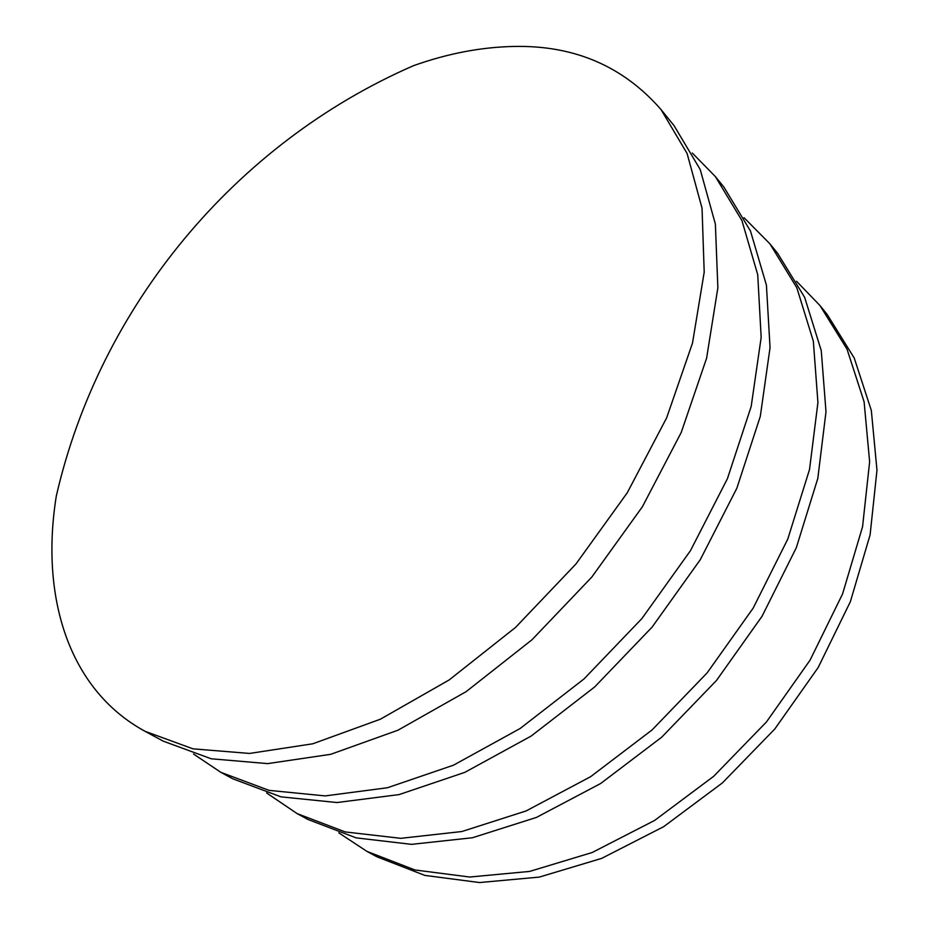 <?xml version="1.0" encoding="UTF-8"?>
<svg xmlns="http://www.w3.org/2000/svg" width="929" height="929" viewBox="0 0 929 929"><rect width="100%" height="100%" fill="white"/><g stroke="black" fill="none" stroke-linecap="round" stroke-linejoin="round"><path stroke-width="1.39" d="M338.806 832.86L366.955 851.394L376.919 856.793L424.832 875.397L479.573 882.55L539.296 877.092L601.609 858.408L663.678 826.671L722.425 782.892L774.809 728.975L818.159 667.545L850.349 601.725L870.101 534.872L876.976 470.19L871.332 410.479L854.215 357.99L827.1 314.339L819.959 305.525L796.548 281.278M366.955 851.394L414.891 869.962L469.737 877.034L529.658 871.414L592.214 852.497L654.585 820.458L713.669 776.319L766.413 721.996L810.076 660.147L842.568 593.945L862.565 526.731L869.625 461.759L864.109 401.839L847.051 349.223L819.959 305.525M145.087 731.332L163.214 741.145L211.22 758.784L267.645 763.615L330.712 754.313L397.914 730.229L466.161 691.629L531.969 639.791L591.796 577.083L642.404 506.735L681.212 432.496L706.574 358.304L717.862 287.804L715.376 224.11L700.222 169.542L674.036 125.612L661.053 109.599C623.266 66.249 574.285 45.196 514.12 46.45C481.234 47.077 447.685 53.487 413.451 65.704C235.142 143.356 99.763 306.489 56.297 496.074C40.423 594.746 67.178 688.923 145.087 731.332L193.023 748.844L249.529 753.442L312.818 743.781L380.391 719.197L449.125 679.97L515.525 627.435L575.98 563.961L627.214 492.846L666.627 417.899L692.5 343.103L704.205 272.162L702.034 208.177L687.1 153.494L661.053 109.599M266.646 792.983L297.106 813.595L307.963 819.483L356.074 837.853L411.524 844.356L472.466 837.749L536.463 817.415L600.598 783.542L661.657 737.231L716.433 680.527L762.07 616.229L796.327 547.68L817.81 478.4L825.997 411.756L821.259 350.639L804.642 297.338L777.712 253.443L769.932 243.851L744.059 217.711M297.106 813.595L345.228 831.931L400.771 838.33L461.887 831.525L526.151 810.924L590.6 776.702L652.019 729.997L707.178 672.84L753.187 608.089L787.769 539.122L809.531 469.459L817.926 402.512L813.339 341.187L796.827 287.769L769.932 243.851M193.522 754.023L220.951 772.382L232.831 778.816L280.964 796.85L337.006 802.54L399.122 794.585L464.848 772.347L531.156 736.058L594.699 686.926L652.088 627.121L700.28 559.688L736.871 488.178L760.305 416.32L770.048 347.632L766.413 285.11L750.504 231.077L723.9 187.089L715.388 176.603L692.279 153.03M220.951 772.382L269.073 790.37L325.196 795.909L387.486 787.734L453.468 765.194L520.112 728.51L584.039 678.913L641.846 618.621L690.444 550.7L727.407 478.725L751.178 406.461L761.165 337.448L757.727 274.717L741.934 220.591L715.388 176.603"/></g></svg>
